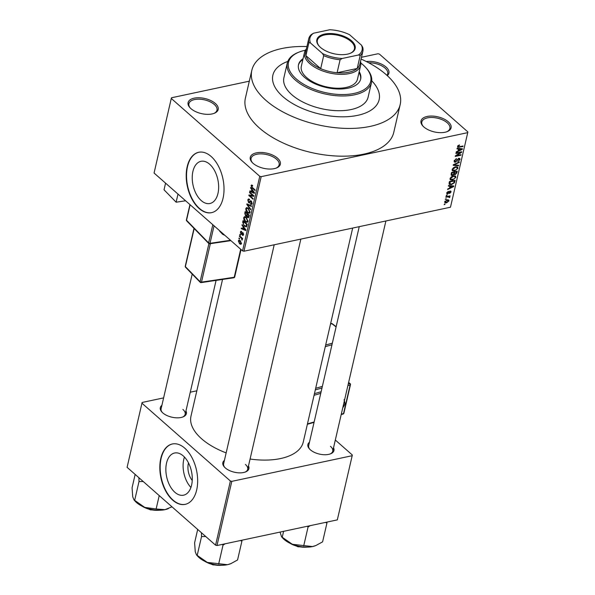 <?xml version="1.0" encoding="UTF-8"?>
<svg xmlns="http://www.w3.org/2000/svg" width="595" height="595" viewBox="0 0 595 595"><rect width="100%" height="100%" fill="white"/><g stroke="black" fill="none" stroke-linecap="round" stroke-linejoin="round"><path stroke-width="0.89" d="M215.331 103.448A15.433 7.742 -167 0 1 214.371 113.258A15.433 7.742 -167 0 1 190.943 108.647A15.433 7.742 -167 0 1 189.879 107.606A15.433 7.742 -167 0 1 194.982 98.011A15.433 7.742 -167 0 1 215.331 103.448M213.88 113.444A14.406 7.229 13 0 0 216.974 110.157A14.406 7.229 13 0 0 214.319 104.489A14.406 7.229 13 0 0 199.31 99.179A14.406 7.229 13 0 0 188.905 103.679A14.406 7.229 13 0 0 190.244 107.992M366.297 61.53A15.433 7.742 -167 0 1 386.073 67.064A15.433 7.742 -167 0 1 387.263 75.625M386.936 75.327A14.406 7.229 13 0 0 387.709 73.765A14.406 7.229 13 0 0 385.054 68.098A14.406 7.229 13 0 0 368.707 62.78M448.243 121.767A15.433 7.742 -167 0 1 447.284 131.569A15.433 7.742 -167 0 1 423.856 126.966A15.433 7.742 -167 0 1 422.792 125.917A15.433 7.742 -167 0 1 427.894 116.323A15.433 7.742 -167 0 1 448.243 121.767M446.793 131.755A14.406 7.229 13 0 0 449.887 128.468A14.406 7.229 13 0 0 447.232 122.801A14.406 7.229 13 0 0 432.23 117.49A14.406 7.229 13 0 0 421.818 121.99A14.406 7.229 13 0 0 423.157 126.304M277.508 158.158A15.433 7.742 -167 0 1 276.549 167.961A15.433 7.742 -167 0 1 253.12 163.357A15.433 7.742 -167 0 1 252.057 162.309A15.433 7.742 -167 0 1 257.159 152.714A15.433 7.742 -167 0 1 277.508 158.158M276.058 168.147A14.406 7.229 13 0 0 279.152 164.86A14.406 7.229 13 0 0 276.497 159.192A14.406 7.229 13 0 0 261.488 153.882A14.406 7.229 13 0 0 251.083 158.382A14.406 7.229 13 0 0 252.421 162.695M174.871 492.273A21.561 12.703 -102 0 0 183.565 495.189A21.561 12.703 -102 0 0 192.282 478.536A21.561 12.703 -102 0 0 183.267 455.926A21.561 12.703 -102 0 0 174.573 453.011A21.561 12.703 -102 0 0 165.856 469.663A21.561 12.703 -102 0 0 174.871 492.273M172.736 500.179A30.866 18.185 -102 0 0 185.179 504.359A30.866 18.185 -102 0 0 197.659 480.515A30.866 18.185 -102 0 0 184.748 448.154A30.866 18.185 -102 0 0 172.312 443.982A30.866 18.185 -102 0 0 159.832 467.819A30.866 18.185 -102 0 0 172.736 500.179M172.476 443.944A30.866 18.185 -102 0 0 160.159 467.886A30.866 18.185 -102 0 0 173.063 500.112A30.866 18.185 -102 0 0 185.343 504.322M209.641 164.235A21.561 12.703 78 0 1 218.655 186.845A21.561 12.703 78 0 1 209.938 203.497A21.561 12.703 78 0 1 201.244 200.582A21.561 12.703 78 0 1 192.23 177.972A21.561 12.703 78 0 1 200.946 161.319A21.561 12.703 78 0 1 209.641 164.235M199.109 208.488A30.866 18.185 -102 0 0 211.552 212.66A30.866 18.185 -102 0 0 224.032 188.823A30.866 18.185 -102 0 0 211.121 156.463A30.866 18.185 -102 0 0 198.685 152.29A30.866 18.185 -102 0 0 186.205 176.127A30.866 18.185 -102 0 0 199.109 208.488M198.842 152.253A30.866 18.185 -102 0 0 186.533 176.194A30.866 18.185 -102 0 0 199.437 208.421A30.866 18.185 -102 0 0 211.716 212.631M185.952 410.907A13.373 6.716 -167 0 1 183.074 416.887A13.373 6.716 -167 0 1 162.77 412.893A13.373 6.716 -167 0 1 161.847 411.985A13.373 6.716 -167 0 1 161.892 405.351M182.576 417.08A12.346 6.195 13 0 0 185.171 414.291A12.346 6.195 13 0 0 182.896 409.434M248.487 465.922A13.373 6.716 -167 0 1 245.609 471.909A13.373 6.716 -167 0 1 225.304 467.915A13.373 6.716 -167 0 1 224.382 467.008A13.373 6.716 -167 0 1 224.427 460.366M245.11 472.095A12.346 6.195 13 0 0 247.706 469.306A12.346 6.195 13 0 0 245.43 464.45M333.527 447.797A13.373 6.716 -167 0 1 330.656 453.784A13.373 6.716 -167 0 1 310.352 449.79A13.373 6.716 -167 0 1 309.43 448.883A13.373 6.716 -167 0 1 309.467 442.241M330.158 453.97A12.346 6.195 13 0 0 332.746 451.181A12.346 6.195 13 0 0 330.47 446.324M306.938 46.544A76.138 38.214 13 0 0 251.819 70.336A76.138 38.214 13 0 0 265.839 100.287A76.138 38.214 13 0 0 345.152 128.379A76.138 38.214 13 0 0 400.182 104.586A76.138 38.214 13 0 0 386.162 74.635A76.138 38.214 13 0 0 361.068 59.046M251.819 70.336L245.408 98.078A76.138 38.214 13 0 0 259.427 128.029A76.138 38.214 13 0 0 338.748 156.121A76.138 38.214 13 0 0 393.778 132.335L400.182 104.586M222.545 279.434L190.988 416.128A57.618 28.917 13 0 0 201.601 438.79A57.618 28.917 13 0 0 226.152 452.892M282.908 96.643A54.532 27.37 13 0 0 339.715 116.769A54.532 27.37 13 0 0 379.134 99.729A54.532 27.37 13 0 0 371.756 80.808A54.532 27.37 13 0 1 379.134 99.729A54.532 27.37 13 0 1 339.715 116.769A54.532 27.37 13 0 1 282.908 96.643A54.532 27.37 13 0 1 272.867 75.193A54.532 27.37 13 0 0 282.908 96.643M171.286 98.465L154.068 173.033L242.552 250.882L259.77 176.313L171.286 98.465L171.501 97.766L249.312 81.18M361.477 57.276L378.011 53.751L379.424 54.1L467.901 131.949L450.474 207.216L467.901 131.949M444.696 201.817L447.187 199.823L448.756 199.972L448.98 200.902L446.525 202.888L444.911 202.754L444.696 201.817M445.811 197.265L445.938 196.714L450.08 195.837L449.292 196.529L449.872 197.027L449.53 197.6L448.972 197.57L448.779 196.737L445.811 197.265M449.292 196.529L448.809 196.105M449.143 197.153L448.206 196.231M446.741 192.951L448.377 191.322L447.321 192.869L447.79 193.472L450.14 191.025L450.884 191.144L451.032 192.014L449.552 193.546L450.437 192.163L450.095 191.56L447.767 194.007L446.904 193.873L446.741 192.951M446.897 192.497L447.79 193.472M450.437 192.163L449.686 191.196M449.076 183.119L449.456 181.505L455.145 180.292L454.476 182.732L451.471 184.591L449.277 184.398L449.076 183.119M451.151 174.149L451.546 172.438L457.235 171.226L456.841 172.937L455.056 174.759L454 174.417L452.431 175.473L451.293 175.317L451.151 174.149M454.149 174.61L453.635 174.097M453.197 165.291L453.316 164.756L459.385 161.907L459.258 162.472L453.933 164.845L458.619 165.232L458.485 165.812L453.197 165.291M455.911 153.517L456.038 152.967L461.727 151.755L461.594 152.342L456.491 155.645L461.058 154.67L460.932 155.221L455.242 156.44L455.376 155.845L460.471 152.551L455.911 153.517M458.053 145.582L459.504 144.957L458.113 146.415L458.41 146.92L463.059 145.998L462.932 146.556L457.615 147.315L458.053 145.582M457.667 146.02L458.41 146.92M259.77 176.313L261.175 176.663L243.965 251.231L450.474 207.216M261.175 176.663L467.685 132.648M456.982 148.899L457.116 148.319L462.419 148.78L462.285 149.36L456.187 152.335L456.32 151.762L458.128 150.922L458.566 149.01L456.982 148.899M454.141 160.881L456.484 158.642L454.796 160.791L455.51 161.699L458.805 158.3L459.801 158.456L460.002 159.534L457.919 161.557L459.333 159.698L458.663 158.858L455.398 162.249L454.349 162.071L454.141 160.881M454.134 160.91L455.51 161.699M458.566 158.367L459.221 158.947L458.254 158.501M452.282 170.609L452.14 169.538L453.405 167.76L455.48 166.801L457.667 167.024L457.979 168.296L454.565 171.048L452.438 170.787M450.184 179.675L450.051 178.604L451.308 176.827L453.39 175.867L455.569 176.09L455.889 177.362L452.475 180.107L450.348 179.846M448.392 186.101L448.526 185.521L453.829 185.99L453.695 186.57L447.596 189.545L447.73 188.965L449.537 188.124L449.984 186.22L448.392 186.101M446.176 195.688L447.12 194.967L446.176 195.688M445.305 199.474L446.243 198.752L445.305 199.474M444.101 204.68L445.045 203.951L444.101 204.68M238.915 238.58L239.041 238.03L239.644 238.55L239.517 239.108L238.915 238.58L239.525 238.454M239.792 234.794L239.919 234.244L240.387 235.322L239.792 234.794L240.395 234.668M242.001 225.208L242.135 224.627L245.936 229.99L245.802 230.57L241.213 228.651L241.347 228.071L242.708 228.688L243.147 226.784L242.001 225.208L242.477 225.103M244.709 216.639L246.27 217.354L247.981 221.422L247.148 222.418L245.333 221.66L243.957 219.786L243.682 217.644L244.493 216.662M246.799 207.573L248.36 208.287L250.071 212.363L249.246 213.352L247.431 212.593L246.055 210.719L245.78 208.577L246.59 207.596M248.71 202.151L250.517 200.723L251.313 201.021L252.094 203.602L251.41 204.524L250.458 204.159L250.532 203.564L251.603 203.185L250.703 201.355L249.781 202.746L248.591 202.709L247.78 199.92L248.532 198.923L249.61 199.34L249.536 199.935L248.814 199.667L248.256 200.403L248.71 202.151L250.16 202.114M250.532 203.564L252.094 203.602M249.781 202.746L249.387 203.021M250.592 187.998L250.726 187.425L254.526 192.78L254.392 193.36L249.803 191.441L249.937 190.861L251.291 191.486L251.737 189.574L250.592 187.998L251.068 187.901M251.588 184.971L252.667 185.528L252.6 186.123L251.573 186.027L251.752 186.897L255.166 189.998L255.039 190.549L252.198 188.05L251.09 185.573L251.588 184.971L251.09 185.573L252.384 185.298M252.667 185.543L251.573 186.027M249.528 192.624L249.655 192.073L253.842 195.755L253.701 196.343L249.811 195.718L253.165 198.671L253.039 199.221L248.851 195.539L248.993 194.952L252.875 195.569L249.528 192.624L250.138 192.497M246.806 204.397L246.932 203.854L251.499 205.9L251.365 206.472L247.371 204.524L250.726 209.232L250.592 209.812L246.806 204.397L247.706 204.204M247.156 216.089L245.609 216.015L244.768 213.255L245.162 211.545L249.342 215.226L248.36 217.815L246.486 216.379M246.613 226.643L244.329 226.174L242.693 222.225L243.065 220.604L247.252 224.293L246.129 226.993M240.373 231.998L240.901 231.269L241.659 231.507L240.797 232.414L241.406 233.679L242.946 232.734L243.534 234.742L242.366 235.256L243.087 234.385L242.886 233.344L241.049 234.192L240.373 231.998L241.637 231.723M241.585 232.109L240.797 232.414M241.101 233.575L242.47 233.448L241.369 233.686M242.366 232.519L242.946 232.734M242.998 235.479L242.366 235.256L243.444 235.032M242.44 234.661L243.593 234.274M243.348 233.247L242.589 233.3M241.696 234.467L241.049 234.192L242.165 233.954M239.428 236.371L239.554 235.821L242.596 238.498L242.47 239.049L241.987 238.625L242.091 240.135L241.6 238.409L239.428 236.371L240.038 236.245M238.327 240.856L238.952 240.112L240.261 240.707L241.481 243.63L240.856 244.374L239.577 243.809L238.327 240.856L240.008 240.499M287.787 61.426A54.532 27.37 13 0 0 272.867 75.193A54.532 27.37 13 0 1 287.787 61.426M163.618 397.884L142.123 402.465L127.099 467.328L215.576 545.176L230.391 481.013L231.805 481.362L216.989 545.526L337.32 519.881L352.344 455.019L337.32 519.881M231.805 481.362L352.128 455.718M335.32 440.032L352.344 455.019M190.266 392.202L196.833 390.803M141.907 403.165L230.391 481.013M250.079 459.028A57.618 28.917 13 0 0 303.264 442.048L352.671 228.064M216.989 545.526L215.576 545.176M192.2 274.079L161.111 408.735A12.346 6.195 13 0 0 162.212 412.372M359.239 226.665L308.686 445.625A12.346 6.195 13 0 0 309.794 449.27M274.198 244.79L223.646 463.75A12.346 6.195 13 0 0 224.754 467.395M243.965 251.231L242.552 250.882M184.45 457.064A21.561 12.703 -102 0 0 190.928 487.454M192.237 480.47A13.663 8.047 78 0 1 188.496 462.91M250.755 191.24L249.803 191.441M251.916 191.352L251.291 191.486M252.183 189.478L251.737 189.574M253.277 191.783L252.183 190.192L251.826 191.731L254.013 192.728L253.277 191.783L253.745 191.679M252.622 190.102L252.183 190.192M254.429 192.646L254.013 192.728M251.521 195.353L249.811 195.718M250.502 195.19L248.851 195.539M253.485 195.443L252.875 195.569M248.658 199.734L247.78 199.92M252.027 203.825L250.458 204.159M252.161 203.066L251.603 203.185M251.692 201.452L251.164 201.564M251.484 201.192L250.703 201.355M249.997 202.412L248.591 202.709M248.085 204.375L247.371 204.524M248.108 212.445L247.431 212.593M246.486 210.63L246.055 210.719M246.613 208.399L245.78 208.577M250.138 211.813L249.58 211.932L248.227 208.838L246.91 208.265L246.27 209.001L247.572 212.051L248.569 212.646L250.049 212.437M248.799 208.711L248.227 208.838M248.569 212.646L249.58 211.932M248.859 217.249L247.55 217.532M247.163 215.68L245.609 216.015M249.335 215.219L248.725 215.345L247.475 214.245L247.237 215.278L247.602 216.915L248.948 216.937M248.085 214.118L247.475 214.245M247.602 216.915L248.509 216.305L248.725 215.345M247.594 213.687L246.992 213.813L245.519 212.527L245.252 213.694L245.728 215.457L247.193 215.487M246.129 212.393L245.519 212.527M247.356 214.773L246.739 214.907L246.992 213.813M245.728 215.457L246.739 214.907M246.018 221.511L245.333 221.66M244.389 219.696L243.957 219.786M244.515 217.465L243.682 217.644M248.048 220.879L247.49 220.998L246.137 217.904L244.82 217.331L244.173 218.067L245.475 221.117L246.479 221.712L247.959 221.496M246.709 217.777L246.137 217.904M246.479 221.712L247.49 220.998M243.31 222.091L242.693 222.225M244.984 226.033L244.329 226.174M246.635 224.412L243.429 221.593L243.489 224.508L244.463 225.624L246.144 226.1L246.635 224.412L247.245 224.278M244.039 221.459L243.429 221.593M247.029 225.252L246.412 225.386M246.866 225.944L245.847 226.286L246.836 226.07M242.165 228.443L241.213 228.651M243.325 228.562L242.708 228.688M243.6 226.688L243.147 226.784M244.694 228.986L243.593 227.402L243.236 228.934L245.423 229.938L244.694 228.986L245.155 228.889M244.032 227.305L243.593 227.402M245.839 229.849L245.423 229.938M243.296 233.151L242.745 233.27M242.589 238.491L241.987 238.625M242.373 239.45L241.689 239.599M242.277 239.153L241.838 239.25M242.321 238.26L241.6 238.409M241.615 237.628L241.005 237.762M240.313 243.653L239.577 243.809M241.503 243.511L240.655 243.69L241.049 243.236L240.135 241.258L238.759 241.258L239.673 243.229L241.533 243.132M240.692 241.139L240.135 241.258M240.12 240.596L238.759 241.258M458.998 145.098L459.452 145.492M462.449 146.132L462.932 146.556M461.534 148.705L462.285 149.36M457.853 148.386L458.566 149.01M460.731 149.219L459.191 149.055L458.834 150.595L461.75 149.241L459.995 148.571M458.492 148.438L459.191 149.055M461.095 148.668L461.75 149.241M458.314 150.126L458.834 150.595M461.08 151.896L461.594 152.342M460.448 154.804L460.932 155.221M459.987 152.127L460.471 152.551M455.993 158.798L456.432 159.177M454.312 160.367L454.796 160.791M458.641 158.337L460.002 159.534M456.558 160.784L456.945 161.126M454.097 161.111L455.398 162.249M458.879 162.145L459.258 162.472M457.741 165.157L458.485 165.812M457.198 167.604L457.979 168.296M454.045 170.587L454.565 171.048M457.317 168.445L457.086 167.493L455.346 167.359L452.81 169.389L453.048 170.334L456.053 169.984L457.317 168.445M454.892 166.964L455.346 167.359M452.341 168.98L452.81 169.389M456.313 172.476L456.841 172.937M453.792 173.651L455.056 174.759M451.114 174.313L452.431 175.473M456.447 171.918L454.744 172.282L454.424 173.881L455.093 174.231L456.224 172.877L456.447 171.918L455.963 171.494M454.26 171.858L454.744 172.282M453.859 173.383L455.093 174.231M454.082 172.424L452.081 172.847L451.754 174.573L452.557 174.923L453.829 173.509L454.082 172.424L453.598 172M451.605 172.424L452.081 172.847M451.166 174.06L452.557 174.923M451.285 173.554L451.813 174.015M455.108 176.67L455.889 177.362M451.947 179.653L452.475 180.107M455.227 177.503L454.997 176.551L453.249 176.425L450.72 178.455L450.951 179.4L453.963 179.043L455.227 177.503M452.802 176.031L453.249 176.425M450.251 178.046L450.72 178.455M454.022 182.33L454.476 182.732M450.958 184.138L451.471 184.591M454.349 180.984L449.991 181.914L450.266 184.115L451.612 184.041L453.829 182.769L454.349 180.984L453.873 180.56M449.508 181.49L449.991 181.914M449.054 183.223L450.266 184.115M449.232 182.442L449.761 182.903M452.944 185.915L453.695 186.57M449.27 185.588L449.984 186.22M452.14 186.421L450.601 186.257L450.251 187.797L453.159 186.443L451.404 185.774M449.902 185.647L450.601 186.257M452.505 185.871L453.159 186.443M449.723 187.336L450.251 187.797M447.931 191.508L448.325 191.858M449.961 191.077L451.032 192.014M449.322 191.464L449.708 191.813M446.711 193.078L447.767 194.007M446.51 195.093L446.986 195.517M449.47 195.963L449.954 196.387M449.121 197.235L449.53 197.6M447.477 196.387L447.961 196.811M445.633 198.879L446.116 199.303M447.663 199.742L448.98 200.902M445.99 202.419L446.525 202.888M444.874 201.348L446.607 202.345L448.392 201.013L447.455 199.771M448.392 201.013L447.068 200.374L445.283 201.705L445.432 202.248L444.74 201.645M446.614 199.98L447.068 200.374M444.435 204.085L444.911 204.501M347.428 54.152A19.65 9.862 -167 0 1 319.128 46.083A19.65 9.862 -167 0 1 324.587 34.064A19.65 9.862 -167 0 1 350.306 39.798A19.65 9.862 -167 0 1 350.314 53.282A19.65 9.862 -167 0 1 347.428 54.152M350.024 53.401A19.033 9.55 13 0 0 354.434 48.909A19.033 9.55 13 0 0 345.264 37.805A19.033 9.55 13 0 0 324.825 34.897A19.033 9.55 13 0 0 317.343 40.348A19.033 9.55 13 0 0 319.337 46.313M310.516 43.004L308.902 42.624A27.779 13.945 -167 0 1 308.745 38.727L305.741 51.728A27.779 13.945 13 0 0 305.897 55.633L320.69 68.648A27.779 13.945 13 0 0 337.097 72.746A27.779 13.945 13 0 0 348.945 72.181A27.779 13.945 13 0 0 357.208 68.462A27.779 13.945 13 0 0 359.871 64.23L362.876 51.222A27.779 13.945 -167 0 1 360.213 55.454L358.488 55A26.753 13.425 13 0 0 361.5 45.205L349.54 34.689A26.753 13.425 13 0 0 329.794 29.75L313.528 33.216A26.753 13.425 13 0 0 310.516 43.004L322.475 53.528A26.753 13.425 13 0 0 342.229 58.466L358.488 55M360.533 61.367A28.805 14.459 -167 0 1 360.674 65.331A28.805 14.459 -167 0 1 349.347 73.572A28.805 14.459 -167 0 1 318.414 69.176A28.805 14.459 -167 0 1 304.536 52.367A28.805 14.459 -167 0 1 306.403 48.864M342.229 58.466L340.102 59.738L337.097 72.746L357.208 68.462L360.213 55.454M308.902 42.624L305.897 55.633A27.779 13.945 13 0 0 320.69 68.648L323.687 55.64L322.475 53.528M361.5 45.205L362.719 47.317A27.779 13.945 -167 0 1 362.876 51.222M308.745 38.727A27.779 13.945 -167 0 1 311.401 34.495L313.528 33.216M340.102 59.738A27.779 13.945 -167 0 1 323.687 55.64M303.078 58.682A31.892 16.006 13 0 0 298.526 64.677A31.892 16.006 13 0 0 304.402 77.224A31.892 16.006 13 0 0 337.625 88.997A31.892 16.006 13 0 0 360.682 79.031A31.892 16.006 13 0 0 359.216 71.638M360.57 79.462A31.892 16.006 13 0 0 359.016 72.508M305.406 50.225A42.185 21.167 13 0 0 298.891 52.159A42.185 21.167 13 0 0 296.265 78.957A42.185 21.167 13 0 0 351.89 93.839A42.185 21.167 13 0 0 365.843 67.614A42.185 21.167 13 0 0 362.935 64.751A42.185 21.167 13 0 0 360.838 63.018M365.843 67.614L366.527 68.373A43.212 21.688 -167 0 1 371.511 82.437A43.212 21.688 -167 0 1 340.273 95.944A43.212 21.688 -167 0 1 295.254 79.998A43.212 21.688 -167 0 1 287.296 63.003A43.212 21.688 -167 0 1 297.946 52.538L298.891 52.159M287.296 63.003L283.897 77.737A43.212 21.688 13 0 0 291.855 94.739A43.212 21.688 13 0 0 336.867 110.685A43.212 21.688 13 0 0 368.104 97.178L371.511 82.437M360.674 65.331L357.469 79.202A28.805 14.459 -167 0 1 336.651 88.201A28.805 14.459 -167 0 1 306.641 77.573A28.805 14.459 -167 0 1 301.33 66.238L304.536 52.367M302.877 59.545A31.892 16.006 13 0 0 298.437 65.115M134.024 499.934L135.132 501.169A20.706 10.39 13 0 0 136.56 502.574A20.706 10.39 13 0 0 144.763 507.401L133.994 499.897L132.737 496.81L132.068 487.811L135.154 474.416M138.903 477.711L139.007 481.534L134.648 500.41M139.007 481.534L143.239 481.534M156.128 508.985L144.763 507.401A20.706 10.39 13 0 0 164.956 509.67L156.128 508.985L159.222 495.59M171.992 506.828L164.956 509.67A20.706 10.39 13 0 0 167.998 508.755A20.706 10.39 13 0 0 168.184 508.68M325.279 522.447L326.96 522.975L326.945 522.09M326.96 522.975L322.602 541.852L315.975 545.481L312.531 546.567L292.346 544.291L281.576 536.787L280.052 532.086M283.607 531.328L282.231 537.307M307.31 526.278L308.069 526.999L303.71 545.875M308.069 526.999L310.181 525.66M281.606 536.824L282.714 538.059A20.706 10.39 13 0 0 292.346 544.291A20.706 10.39 13 0 0 312.531 546.567A20.706 10.39 -167 0 0 315.573 545.645L315.975 545.481M201.437 532.726L201.541 536.556L205.773 536.549M240.239 540.572L241.92 541.1L241.905 540.215M241.92 541.1L237.561 559.977L230.927 563.614L227.491 564.692L207.298 562.416L196.529 554.919L195.272 551.833L194.602 542.833L197.689 529.438M201.541 536.556L197.183 555.433M222.262 544.403L223.021 545.124L218.662 564.008M223.021 545.124L225.133 543.793M196.566 554.949L197.666 556.184A20.706 10.39 13 0 0 207.298 562.416A20.706 10.39 13 0 0 227.491 564.692A20.706 10.39 -167 0 0 230.533 563.77L230.927 563.614M219.399 230.51A6.173 4.21 135.7 0 0 220.091 231.656L222.716 234.348A6.173 4.21 -44.3 0 1 221.898 232.712M177.994 194.082L176.12 202.196L164.034 189.805L165.566 183.148M185.618 200.79L176.12 202.196M252.808 187.923L252.198 188.05M251.425 201.132L249.826 201.474M248.859 204.717L248.078 204.888M245.385 213.122L244.768 213.255M249.126 216.171L248.509 216.305M243.169 232.972L241.704 233.285M458.552 146.92L459.072 147.374M457.072 159.765L457.458 160.1M453.978 172.855L454.506 173.316M454.26 181.371L454.788 181.839M448.861 192.081L449.329 192.49M142.391 506.352A15.433 7.742 13 0 0 159.207 510.235M289.966 543.242A15.433 7.742 13 0 0 306.782 547.125M204.925 561.368A15.433 7.742 13 0 0 221.742 565.25M342.824 407.545A5.147 2.982 127.4 0 0 344.765 404.02A5.147 2.982 127.4 0 0 344.289 401.194M314.435 393.667L321.129 391.741M348.268 383.946L349.674 383.544L348.558 382.689M321.992 387.992L315.305 389.911M307.459 423.893L314.145 421.974M341.292 414.18L343.538 413.532L350.143 384.92L347.897 385.56M320.757 393.362L314.063 395.281M315.677 388.297L322.364 386.378M331.973 344.758L325.287 346.677M325.658 345.063L332.352 343.137M336.093 326.93L331.839 323.673L330.508 324.059M330.575 323.777L331.356 323.554A1.026 0.662 74 0 1 331.839 323.673A1.026 0.595 -52.6 0 1 332.263 323.725L336.145 326.692M350.098 383.589A1.026 0.595 -52.6 0 0 349.674 383.544A1.026 0.662 74 0 1 350.143 384.92A1.026 0.513 -167 0 0 350.477 384.638A1.026 1.026 0 0 0 350.098 383.589L348.611 382.451M343.538 413.532A1.026 0.662 74 0 1 343.151 414.008A1.026 1.026 0 0 0 343.873 413.257A1.026 0.513 -167 0 1 343.538 413.532M190.125 204.754L186.54 220.262L208.622 242.901L212.817 224.717M214.051 225.803L210.005 243.31L230.503 240.276M194.171 228.547L185.38 266.627L200.099 281.718L208.897 243.615M210.362 243.682L201.489 282.127L234.222 277.285L240.692 249.246M200.76 282.454A1.026 0.55 -98.4 0 0 201.11 282.603L233.85 277.761A1.026 0.55 -98.4 0 0 234.222 277.285A1.026 0.513 13 0 0 234.698 276.98L241.035 249.543M201.11 282.603A1.026 0.55 -98.4 0 0 201.489 282.127A1.026 0.513 13 0 1 200.099 281.718A1.026 0.699 135.7 0 0 200.225 282.305A1.026 1.026 0 0 0 201.11 282.603M185.506 267.214A1.026 0.699 -44.3 0 1 185.38 266.627A1.026 0.513 13 0 1 185.238 266.262A1.026 1.026 0 0 0 185.506 267.214L200.225 282.305M186.666 220.857A1.026 0.699 -44.3 0 1 186.54 220.262A1.026 0.513 13 0 1 186.399 219.905A1.026 1.026 0 0 0 186.666 220.857L208.748 243.489A1.026 0.699 -44.3 0 0 209.284 243.638A1.026 0.55 -98.4 0 0 209.633 243.786A1.026 0.55 -98.4 0 0 210.005 243.31A1.026 0.513 13 0 1 208.622 242.901A1.026 0.699 -44.3 0 0 208.748 243.489A1.026 1.026 0 0 0 209.633 243.786L230.912 240.64M248.814 199.667L249.595 199.504M246.91 208.265L248.033 208.027M244.82 217.331L245.936 217.093M241.131 231.961L241.622 231.857M242.812 234.78L243.556 234.623M242.671 233.262L243.281 233.136M458.21 146.839L457.548 146.251M457.086 167.493L456.187 166.697M453.048 170.334L452.14 169.538M454.55 174.171L453.821 173.524M451.888 174.841L451.144 174.186M454.997 176.551L454.089 175.756M450.951 179.4L450.051 178.604M447.403 193.405L446.763 192.847M450.37 191.612L449.827 191.129M449.054 196.826L448.347 196.201M185.171 414.291L216.082 280.394M161.148 510.175L150.431 509.878L140.665 505.445M167.998 508.755L168.392 508.591M332.746 451.181L385.895 220.983M308.723 547.065L298.006 546.775L288.248 542.335M300.847 239.108L247.706 469.306M223.683 565.191L212.965 564.9L203.2 560.468M344.059 399.699L345.1 403.745L342.735 407.917M332.263 323.725A1.026 1.026 0 0 0 331.356 323.554M307.37 424.295L314.056 422.368M341.195 414.574L343.151 414.008M343.873 413.257L350.477 384.638M222.716 234.348L224.977 235.419M233.85 277.761A1.026 1.026 0 0 0 234.698 276.98M185.238 266.262L193.992 228.361M186.399 219.905L189.939 204.591"/></g></svg>
